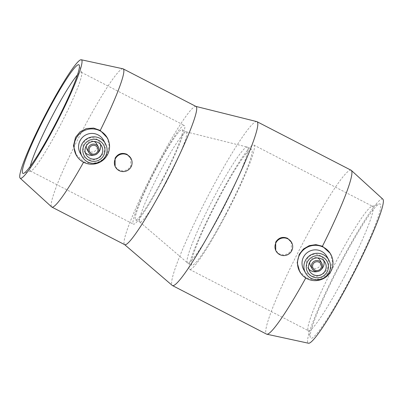<?xml version="1.0" encoding="UTF-8"?>
<svg xmlns="http://www.w3.org/2000/svg" width="403" height="403" viewBox="0 0 403 403"><rect width="100%" height="100%" fill="white"/><g stroke="black" fill="none" stroke-linecap="round" stroke-linejoin="round"><path stroke-width="0.3" stroke-dasharray="2.02 1.51" d="M196.039 106.468A77.764 7.974 -62.7 0 0 195.858 106.402A77.764 7.974 -62.7 0 0 155.744 167.2A77.764 7.974 -62.7 0 0 124.552 244.566A77.764 7.974 -62.7 0 0 124.713 244.676M122.975 68.797A77.764 7.974 -62.7 0 0 82.892 129.6A77.764 7.974 -62.7 0 0 51.68 206.951M106.981 137.257L109.223 145.614L107.223 154.122L102.992 159.371L97.078 162.636L90.388 163.477L83.794 161.815L75.704 154.153M130.693 157.89L130.794 166.288L127.539 169.734L123.026 171.023L118.452 169.844L115.137 166.494M256.787 121.595A92.206 9.455 -62.7 0 0 209.222 193.687A92.206 9.455 -62.7 0 0 172.237 285.42M382.85 199.163A81.094 8.317 -62.7 0 0 340.641 262.363A81.094 8.317 -62.7 0 0 308.497 343.235M351.109 170.242A92.206 9.455 -62.7 0 0 303.328 242.253A92.206 9.455 -62.7 0 0 266.534 334.117M330.269 253.401L332.41 261.567L330.369 270.015L325.815 275.592L319.508 278.941L312.426 279.606L305.973 277.612L299.328 270.917M103.546 140.229A13.329 13.228 -28.9 0 1 92.005 159.936A13.329 13.228 -28.9 0 1 80.217 153.135M97.879 152.959A8.886 8.821 -28.9 0 1 94.005 155.1M85.31 152.611A8.886 8.821 -28.9 0 1 91.728 137.72A8.886 8.821 -28.9 0 1 100.392 144.264M86.328 145.755A5.556 5.511 -28.9 0 1 94.045 141.488M96.67 143.866A5.556 5.511 -28.9 0 1 91.864 152.077A5.556 5.511 -28.9 0 1 86.947 149.241M291.288 241.891L291.389 250.278L288.135 253.729L283.626 255.023L279.052 253.845L275.738 250.495M326.989 256.656A13.329 13.228 -28.9 0 1 315.448 276.357A13.329 13.228 -28.9 0 1 303.661 269.562M321.322 269.38A8.886 8.821 -28.9 0 1 317.448 271.526M308.753 269.033A8.886 8.821 -28.9 0 1 315.171 254.142A8.886 8.821 -28.9 0 1 323.836 260.691M309.771 262.182A5.556 5.511 -28.9 0 1 317.488 257.91M320.113 260.293A5.556 5.511 -28.9 0 1 315.307 268.499A5.556 5.511 -28.9 0 1 310.391 265.668M30.28 166.333A55.543 5.697 -62.7 0 0 30.311 170.953A55.543 5.697 -62.7 0 0 30.971 170.958A55.543 5.697 -62.7 0 0 59.095 127.575A55.543 5.697 -62.7 0 0 81.643 72.767A55.543 5.697 -62.7 0 0 81.255 72.233A55.543 5.697 -62.7 0 0 77.472 74.887M162.202 180.786A55.543 5.697 -62.7 0 0 184.367 125.444A55.543 5.697 -62.7 0 0 155.583 168.822A55.543 5.697 -62.7 0 0 133.418 224.164A55.543 5.697 -62.7 0 0 162.202 180.786M166.167 182.463A50.733 5.204 -62.7 0 0 186.413 131.922A50.733 5.204 -62.7 0 0 186.297 131.877A50.733 5.204 -62.7 0 0 160.127 171.537A50.733 5.204 -62.7 0 0 139.776 222.013A50.733 5.204 -62.7 0 0 139.881 222.083A50.733 5.204 -62.7 0 0 166.167 182.463M161.915 180.267A50.733 5.204 -62.7 0 0 182.156 129.726A50.733 5.204 -62.7 0 0 155.87 169.341A50.733 5.204 -62.7 0 0 135.625 219.887A50.733 5.204 -62.7 0 0 161.915 180.267M221.368 212.059A65.175 6.685 -62.7 0 0 247.371 147.13A65.175 6.685 -62.7 0 0 247.22 147.07A65.175 6.685 -62.7 0 0 213.6 198.024A65.175 6.685 -62.7 0 0 187.46 262.867A65.175 6.685 -62.7 0 0 187.596 262.958A65.175 6.685 -62.7 0 0 221.368 212.059M225.62 214.255A65.175 6.685 -62.7 0 0 251.628 149.322A65.175 6.685 -62.7 0 0 217.857 200.22A65.175 6.685 -62.7 0 0 191.848 265.154A65.175 6.685 -62.7 0 0 225.62 214.255M344.726 276.095A69.986 7.178 -62.7 0 0 372.654 206.366A69.986 7.178 -62.7 0 0 371.828 206.361A69.986 7.178 -62.7 0 0 336.389 261.023A69.986 7.178 -62.7 0 0 307.978 330.082A69.986 7.178 -62.7 0 0 308.461 330.752A69.986 7.178 -62.7 0 0 344.726 276.095M225.907 214.774A69.986 7.178 -62.7 0 0 253.835 145.045A69.986 7.178 -62.7 0 0 217.57 199.702A69.986 7.178 -62.7 0 0 189.642 269.431A69.986 7.178 -62.7 0 0 225.907 214.774M349.97 279.229A75.542 7.748 -62.7 0 0 379.218 203.958A75.542 7.748 -62.7 0 0 340.968 262.958A75.542 7.748 -62.7 0 0 310.3 337.497A75.542 7.748 -62.7 0 0 349.97 279.229M305.771 277.974A92.206 9.455 -62.7 0 0 305.973 277.612M83.552 162.248A77.764 7.974 -62.7 0 0 83.794 161.815M84.031 150.853L86.116 154.621M307.474 267.28L309.559 271.048M81.643 72.767L79.32 65.351M81.255 72.233L184.367 125.444M182.156 129.726L186.413 131.922M186.297 131.877L247.22 147.07M247.371 147.13L251.628 149.322M253.835 145.045L372.654 206.366M371.828 206.361L379.218 203.958M307.978 330.082L310.3 337.497M189.642 269.431L308.461 330.752M187.596 262.958L191.848 265.154M139.776 222.013L187.46 262.867M135.625 219.887L139.881 222.083M30.311 170.953L133.418 224.164M30.971 170.958L23.576 173.361M323.03 258.676L325.115 262.444M99.586 142.254L101.672 146.022"/><path stroke-width="0.6" d="M20.15 178.181L51.68 206.951A77.764 7.974 -62.7 0 0 51.861 207.077L124.713 244.676A77.764 7.974 -62.7 0 0 165.008 183.944A77.764 7.974 -62.7 0 0 196.039 106.468L123.187 68.868A77.764 7.974 -62.7 0 0 122.975 68.797L81.265 59.765A66.656 6.836 -62.7 0 0 46.904 111.883A66.656 6.836 -62.7 0 0 20.15 178.181A66.656 6.836 -62.7 0 0 54.843 126.235A66.656 6.836 -62.7 0 0 81.265 59.765M76.258 155.155A17.772 17.641 -28.9 0 1 91.642 128.884A17.772 17.641 -28.9 0 1 107.52 154.661A17.772 17.641 -28.9 0 1 76.258 155.155L73.482 145.841L75.507 137.373L80.071 131.811L86.418 128.547L93.632 128.089L100.266 130.436A77.764 7.974 -62.7 0 0 123.187 68.868M100.266 130.436L107.364 137.952M115.454 167.074L115.137 166.494L115.082 158.178C118.039 153.634 122.023 152.349 127.026 154.329L131.01 158.47A8.886 8.821 -28.9 0 1 123.318 171.602A8.886 8.821 -28.9 0 1 115.379 158.717A8.886 8.821 -28.9 0 1 131.01 158.47M124.628 244.631L172.237 285.42A92.206 9.455 -62.7 0 0 172.429 285.551A92.206 9.455 -62.7 0 0 220.204 213.545A92.206 9.455 -62.7 0 0 256.998 121.676A92.206 9.455 -62.7 0 0 256.787 121.595L195.954 106.422M172.429 285.551L266.534 334.117A92.206 9.455 -62.7 0 0 266.781 334.203L308.497 343.235A81.094 8.317 -62.7 0 0 350.298 279.828A81.094 8.317 -62.7 0 0 382.85 199.163L351.32 170.393A92.206 9.455 -62.7 0 0 351.109 170.242L256.998 121.676M299.701 271.582A17.772 17.641 -28.9 0 1 315.086 245.311A17.772 17.641 -28.9 0 1 330.964 271.088A17.772 17.641 -28.9 0 1 299.701 271.582L297.192 262.746L299.243 254.333L303.439 249.034L309.282 245.629L315.892 244.636L322.445 246.233A92.206 9.455 -62.7 0 0 351.32 170.393M322.445 246.233L330.269 253.401L330.808 254.374M82.096 156.535L80.217 153.135A13.329 13.228 -28.9 0 1 91.753 133.428A13.329 13.228 -28.9 0 1 103.546 140.229L105.425 143.629A13.329 13.228 -28.9 0 1 93.889 163.336A13.329 13.228 -28.9 0 1 81.98 144.002A13.329 13.228 -28.9 0 1 105.425 143.629M84.076 145.251A11.108 11.022 -28.9 0 1 99.047 140.511A11.108 11.022 -28.9 0 1 103.712 155.392A11.108 11.022 -28.9 0 1 88.741 160.137A11.108 11.022 -28.9 0 1 84.076 145.251M100.392 144.264A8.886 8.821 -28.9 0 1 97.879 152.959M94.005 155.1A8.886 8.821 -28.9 0 1 85.31 152.611M101.747 154.374A8.886 8.821 -28.9 0 1 86.116 154.621A8.886 8.821 -28.9 0 1 93.808 141.488A8.886 8.821 -28.9 0 1 101.747 154.374M88.589 147.07A5.556 5.511 -28.9 0 1 98.357 146.914A5.556 5.511 -28.9 0 1 93.551 155.125A5.556 5.511 -28.9 0 1 88.589 147.07M94.045 141.488A5.556 5.511 -28.9 0 1 96.67 143.866L98.357 146.914M89.637 147.694A4.443 4.408 -28.9 0 1 95.622 145.8A4.443 4.408 -28.9 0 1 97.491 151.75A4.443 4.408 -28.9 0 1 91.501 153.649A4.443 4.408 -28.9 0 1 89.637 147.694M276.05 251.064L275.738 250.495L275.677 242.168C278.634 237.629 282.619 236.344 287.626 238.329L291.606 242.46A8.886 8.821 -28.9 0 1 283.914 255.598A8.886 8.821 -28.9 0 1 275.974 242.707A8.886 8.821 -28.9 0 1 291.606 242.46M305.539 272.962L303.661 269.562A13.329 13.228 -28.9 0 1 315.196 249.855A13.329 13.228 -28.9 0 1 326.989 256.656L328.868 260.056A13.329 13.228 -28.9 0 1 317.332 279.758A13.329 13.228 -28.9 0 1 305.419 260.429A13.329 13.228 -28.9 0 1 328.868 260.056M307.519 261.678A11.108 11.022 -28.9 0 1 322.491 256.933A11.108 11.022 -28.9 0 1 327.155 271.813A11.108 11.022 -28.9 0 1 312.184 276.559A11.108 11.022 -28.9 0 1 307.519 261.678M323.836 260.691A8.886 8.821 -28.9 0 1 321.322 269.38M317.448 271.526A8.886 8.821 -28.9 0 1 308.753 269.033M325.191 270.801A8.886 8.821 -28.9 0 1 309.559 271.048A8.886 8.821 -28.9 0 1 317.252 257.915A8.886 8.821 -28.9 0 1 325.191 270.801M312.028 263.497A5.556 5.511 -28.9 0 1 321.801 263.34A5.556 5.511 -28.9 0 1 316.99 271.551A5.556 5.511 -28.9 0 1 312.028 263.497M317.488 257.91A5.556 5.511 -28.9 0 1 320.113 260.293L321.801 263.34M313.081 264.121A4.443 4.408 -28.9 0 1 319.065 262.222A4.443 4.408 -28.9 0 1 320.934 268.176A4.443 4.408 -28.9 0 1 314.945 270.075A4.443 4.408 -28.9 0 1 313.081 264.121M77.472 74.887A55.543 5.697 -62.7 0 0 52.476 115.611A55.543 5.697 -62.7 0 0 30.28 166.333M47.237 112.482A61.1 6.267 117.3 0 1 79.32 65.351A61.1 6.267 117.3 0 1 54.516 125.64A61.1 6.267 117.3 0 1 23.576 173.361A61.1 6.267 117.3 0 1 47.237 112.482M312.078 268.715L310.391 265.668A5.556 5.511 -28.9 0 1 309.771 262.182M266.781 334.203A92.206 9.455 -62.7 0 0 305.771 277.974M88.635 152.294L86.947 149.241A5.556 5.511 -28.9 0 1 86.328 145.755M51.861 207.077A77.764 7.974 -62.7 0 0 83.552 162.248"/></g></svg>
